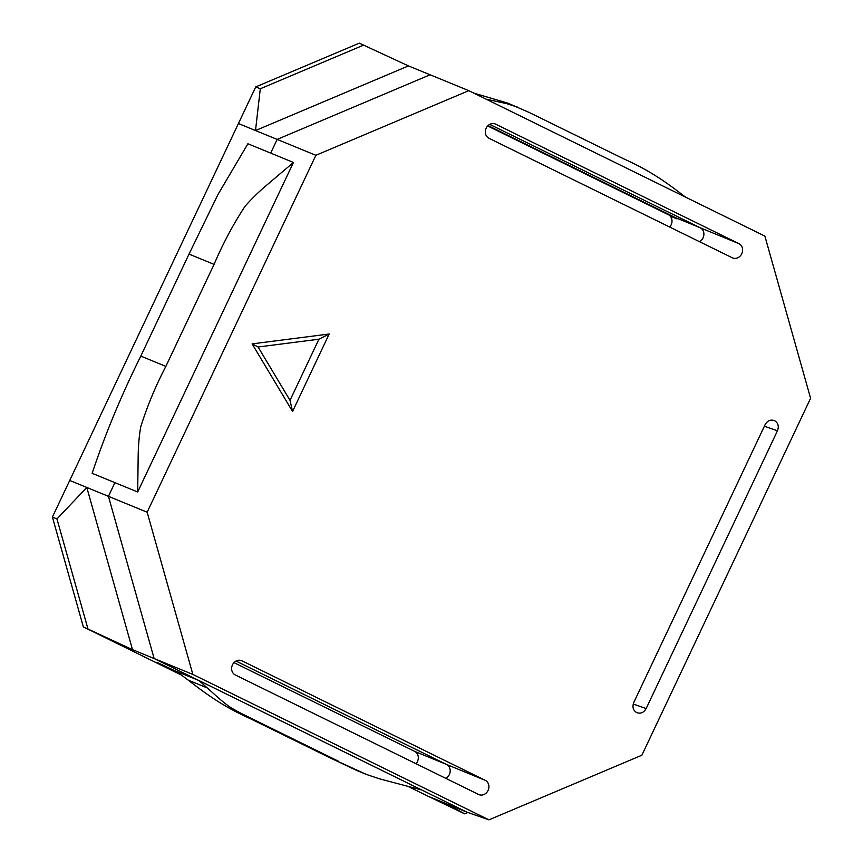 <?xml version="1.0" encoding="UTF-8"?>
<svg xmlns="http://www.w3.org/2000/svg" width="863" height="863" viewBox="0 0 863 863"><rect width="100%" height="100%" fill="white"/><g stroke="black" fill="none" stroke-linecap="round" stroke-linejoin="round"><path stroke-width="1.29" d="M255.513 130.54L260.292 88.781L255.739 86.915L359.299 43.15L408.447 65.912L255.513 130.54L238.425 123.528L255.739 86.915M260.292 88.781L363.852 45.016M132.503 649.666L83.355 626.905L52.406 517.066L56.958 518.943L86.796 487.466L132.503 649.666L115.426 642.655L83.355 626.905M87.918 628.771L56.958 518.943M86.796 487.466L69.72 480.454L52.406 517.066M467.822 812.461L464.618 813.809L427.994 796.193L445.081 803.194L464.618 813.809M189.019 254.1L140.798 356.106L165.858 366.387L214.067 264.38L189.019 254.1L217.908 194.65L247.897 143.765L293.452 162.449L137.681 491.986L92.125 473.302C105.049 434.92 120.033 397.983 140.798 356.106M165.858 366.387C155.448 386.365 147.066 406.57 140.691 426.969C138.986 437.077 138.134 447.897 138.134 459.44L137.681 491.986M293.452 162.449L268.501 183.646C259.59 191.025 251.737 198.609 244.963 206.408C233.226 224.304 222.924 243.625 214.067 264.38M338.62 761.306L259.677 722.525L250.572 718.793L329.504 757.563L366.333 774.413L379.601 778.858L421.748 789.979L199.116 680.627L207.249 687.93C216.16 695.729 220.583 700.303 229.515 706.754C239.331 712.892 246.915 716.096 259.677 722.525M250.572 718.793C227.422 708.404 211.155 698.027 188.188 680.109L176.343 671.285L199.116 680.627M356.646 770.443L329.504 757.563M507.671 103.085L528.965 112.363L623.453 158.716C646.603 169.105 662.87 179.472 685.837 197.4M517.369 107.066L506.43 103.582L486.085 99.148M473.819 93.128L507.692 103.096M488.048 125.588L675.146 217.487L700.206 227.756L489.72 124.38L700.206 227.756A7.81 6.882 -67.7 0 1 703.054 237.864A7.81 6.882 -67.7 0 1 699.483 241.672A7.81 6.882 -67.7 0 0 703.054 237.864A7.81 6.882 -67.7 0 0 700.206 227.756L738.922 243.646A7.81 6.882 -67.7 0 1 741.77 253.744A7.81 6.882 -67.7 0 1 732.611 257.929A7.81 6.882 -67.7 0 1 732.245 257.767L488.997 138.285A7.81 6.882 -67.7 0 1 486.16 128.188A7.81 6.882 -67.7 0 1 495.308 124.002A7.81 6.882 -67.7 0 1 495.675 124.164L738.922 243.646M408.199 786.463L427.994 796.193L466.71 812.072L488.943 819.85L192.859 674.424L147.152 512.212L315.869 155.297L468.803 90.658L764.877 236.095L810.594 398.296L641.878 755.222L488.943 819.85M177.066 671.824L157.142 662.406L178.522 672.913M181.435 675.082L115.426 642.655L154.143 658.545L466.71 812.072L154.143 658.545L192.859 674.424M408.447 65.912L430.087 74.779L277.152 139.418L238.425 123.528L69.72 480.454L108.436 496.333L154.143 658.545L108.436 496.333L147.152 512.212M468.803 90.658L430.087 74.779L277.152 139.418L270.68 153.107L277.152 139.418L315.869 155.297M114.898 482.644L108.436 496.333L114.898 482.644M233.992 662.633L414.628 751.36L446.516 764.445L236.031 661.058L446.516 764.445A7.81 6.882 -67.7 0 1 449.364 774.543A7.81 6.882 -67.7 0 1 445.793 778.35A7.81 6.882 -67.7 0 0 449.364 774.543A7.81 6.882 -67.7 0 0 446.516 764.445L485.233 780.325A7.81 6.882 -67.7 0 1 488.08 790.422A7.81 6.882 -67.7 0 1 478.933 794.618A7.81 6.882 -67.7 0 1 478.555 794.445L235.319 674.974A7.81 6.882 -67.7 0 1 232.471 664.866A7.81 6.882 -67.7 0 1 241.618 660.68A7.81 6.882 -67.7 0 1 241.985 660.842L485.233 780.325M415.955 763.701A7.81 6.882 112.3 0 0 417.476 761.457A7.81 6.882 112.3 0 0 414.628 751.36M669.645 227.023A7.81 6.882 112.3 0 0 671.166 224.779A7.81 6.882 112.3 0 0 668.318 214.682L670.594 215.621A7.81 6.882 112.3 0 1 672.471 217.034L672.795 216.333M675.146 217.487A7.81 6.882 -67.7 0 1 677.024 218.9L672.471 217.034M487.8 125.825L670.594 215.621M487.671 125.955L668.318 214.682M252.125 343.884L329.181 334.003L292.557 411.468L252.125 343.884L258.091 347.002L290.011 400.356L318.922 339.202L258.091 347.002M633.215 704.014L646.16 708.545C643.776 712.676 640.605 714.014 636.635 712.568C633.064 710.325 632.115 706.959 633.787 702.471L765.082 424.715C767.466 420.594 770.637 419.245 774.607 420.691C778.189 422.935 779.127 426.311 777.455 430.788L764.381 426.214M773.96 420.41L774.607 420.691M646.16 708.545L777.455 430.788M290.011 400.356L292.557 411.468M329.181 334.003L318.922 339.202M188.188 680.109L207.249 687.93M241.985 660.842L241.23 660.54M495.675 124.164L494.92 123.862M356.678 770.454L366.354 774.424"/></g></svg>
